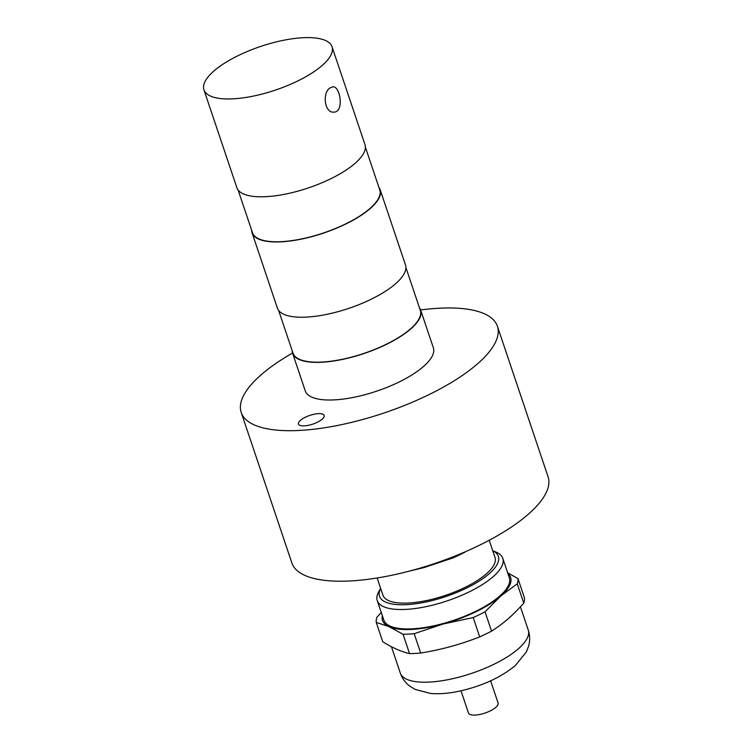 <?xml version="1.0" encoding="UTF-8"?>
<svg xmlns="http://www.w3.org/2000/svg" width="752" height="752" viewBox="0 0 752 752"><rect width="100%" height="100%" fill="white"/><g stroke="black" fill="none" stroke-linecap="round" stroke-linejoin="round"><path stroke-width="1.13" d="M292.528 353.064A135.153 46.079 -18.6 0 0 241.213 412.444L291.87 562.966A135.153 46.079 -18.6 0 0 349.671 580.986A135.153 46.079 -18.6 0 0 487.813 541.008A135.153 46.079 -18.6 0 0 548.058 476.749L497.401 326.227A135.153 46.079 -18.6 0 0 420.622 309.956M241.213 412.444A135.153 46.079 -18.6 0 0 299.014 430.464A135.153 46.079 -18.6 0 0 437.156 390.485A135.153 46.079 -18.6 0 0 497.401 326.227M318.34 413.647A13.517 4.606 161.4 0 1 324.121 415.452A13.517 4.606 161.4 0 1 322.119 419.221A13.517 4.606 161.4 0 1 308.358 425.331A13.517 4.606 161.4 0 1 298.506 424.072A13.517 4.606 161.4 0 1 304.522 417.642A13.517 4.606 161.4 0 1 318.34 413.647M292.171 350.686A67.577 23.039 -18.6 0 0 292.594 353.252L305.256 390.89A67.577 23.039 -18.6 0 0 334.161 399.895A67.577 23.039 -18.6 0 0 403.232 379.91A67.577 23.039 -18.6 0 0 433.349 347.781L420.688 310.144A67.577 23.039 -18.6 0 0 419.466 307.841M292.594 353.252A67.577 23.039 -18.6 0 0 321.489 362.267A67.577 23.039 -18.6 0 0 390.57 342.273A67.577 23.039 -18.6 0 0 420.688 310.144M278.616 310.397L292.998 353.12A67.154 22.898 -18.6 0 0 321.715 362.069A67.154 22.898 -18.6 0 0 390.354 342.207A67.154 22.898 -18.6 0 0 420.283 310.285L405.911 267.562M251.647 230.262A67.577 23.039 -18.6 0 0 252.07 232.838L277.394 308.094A67.577 23.039 -18.6 0 0 306.299 317.109A67.577 23.039 -18.6 0 0 375.37 297.115A67.577 23.039 -18.6 0 0 405.488 264.986L380.164 189.73A67.577 23.039 -18.6 0 0 378.942 187.427M252.07 232.838A67.577 23.039 -18.6 0 0 280.966 241.843A67.577 23.039 -18.6 0 0 350.047 221.859A67.577 23.039 -18.6 0 0 380.164 189.73M238.093 189.983L252.465 232.697A67.154 22.898 -18.6 0 0 281.192 241.655A67.154 22.898 -18.6 0 0 349.83 221.793A67.154 22.898 -18.6 0 0 379.76 189.861L365.387 147.138M203.942 89.836L236.871 187.68A67.577 23.039 -18.6 0 0 265.766 196.686A67.577 23.039 -18.6 0 0 334.847 176.701A67.577 23.039 -18.6 0 0 364.964 144.572L332.036 46.727A67.577 23.039 -18.6 0 0 260.643 46.445A67.577 23.039 -18.6 0 0 203.942 89.836A67.577 23.039 -18.6 0 0 232.847 98.841A67.577 23.039 -18.6 0 0 301.919 78.857A67.577 23.039 -18.6 0 0 332.036 46.727M329.63 88.163L332.628 86.809C340.44 85.615 344.313 112.377 333.888 112.114C324.695 113.336 322.11 93.436 329.63 88.163M409.539 653.582L403.034 634.246L389.094 626.698L376.244 622.383L382.749 641.71C392.403 647.801 401.333 651.758 409.539 653.582A74.335 25.342 161.4 0 0 420.688 653.018C441.076 649.775 460.741 644.389 479.691 636.878L473.187 617.542L443.144 624L414.183 633.692L420.688 653.018M414.183 633.692A74.335 25.342 161.4 0 1 403.034 634.246M376.244 622.383A74.335 25.342 161.4 0 1 376.949 617.204L381.255 612.466M507.647 572.78L517.959 578.608L524.464 597.943A74.335 25.342 161.4 0 1 523.759 603.123L517.254 583.796L500.597 596.186L485.04 611.808L491.545 631.135C502.966 623.963 513.701 614.628 523.759 603.123M517.959 578.608A74.335 25.342 161.4 0 1 517.254 583.796M507.863 573.419A67.577 23.039 161.4 0 1 500.597 596.186A67.577 23.039 161.4 0 1 443.144 624A67.577 23.039 161.4 0 1 389.094 626.698A67.577 23.039 161.4 0 1 382.326 615.662M464.896 551.94L464.952 552.128A74.335 25.342 161.4 0 1 453.099 557.871L424.147 567.553L408.533 571.323M452.789 556.931L453.099 557.871M491.545 631.135A74.335 25.342 161.4 0 1 479.691 636.878M485.04 611.808A74.335 25.342 161.4 0 1 473.187 617.542M492.729 550.699L495.906 552.015A66.223 22.579 161.4 0 1 502.787 558.341L509.32 577.762A66.223 22.579 161.4 0 1 499.516 596.242A66.223 22.579 161.4 0 1 432.08 626.172A66.223 22.579 161.4 0 1 383.793 620.005L377.26 600.585A66.223 22.579 161.4 0 1 378.914 591.392L380.644 588.421A62.679 21.366 161.4 0 0 415.659 603.771A62.679 21.366 161.4 0 0 489.082 573.804A62.679 21.366 161.4 0 0 492.739 550.727M502.787 558.341A66.223 22.579 161.4 0 1 492.983 576.822A66.223 22.579 161.4 0 1 425.547 606.751A66.223 22.579 161.4 0 1 377.26 600.585M489.223 540.265L495.004 557.448A59.126 20.163 161.4 0 1 486.243 573.945A59.126 20.163 161.4 0 1 426.036 600.669A59.126 20.163 161.4 0 1 382.918 595.161L377.137 577.987M490.624 680.833L498.097 703.026A15.623 5.33 161.4 0 1 496.057 707.143A15.623 5.33 161.4 0 1 480.124 714.4A15.623 5.33 161.4 0 1 468.477 712.999L461.004 690.797M518.26 648.873A67.492 23.011 161.4 0 1 449.536 679.376A67.492 23.011 161.4 0 1 400.318 673.096C402.245 678.511 405.422 682.872 409.859 686.191L415.019 689.368L430.576 693.457C439.516 694.19 449.301 693.382 459.914 691.041C482.173 686.003 500.616 677.543 515.233 665.652L526.381 651.89L528.581 646.241C530.104 640.92 529.991 635.515 528.252 630.044A67.492 23.011 161.4 0 1 518.26 648.873M391.444 646.72L400.318 673.096M520.431 606.798L528.252 630.044"/></g></svg>
